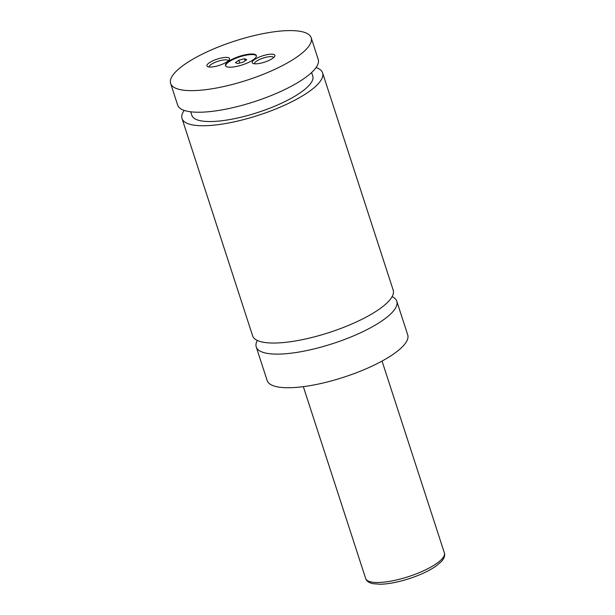 <?xml version="1.0" encoding="UTF-8"?>
<svg xmlns="http://www.w3.org/2000/svg" width="615" height="615" viewBox="0 0 615 615"><rect width="100%" height="100%" fill="white"/><g stroke="black" fill="none" stroke-linecap="round" stroke-linejoin="round"><path stroke-width="0.92" d="M257.331 340.449A73.9 20.495 -18 0 0 256.232 346.929A73.9 20.495 -18 0 0 307.362 350.45A73.9 20.495 -18 0 0 383.13 320.061A73.9 20.495 -18 0 0 396.798 301.258A73.9 20.495 -18 0 0 392.101 296.661M184.192 110.392A73.9 20.495 -18 0 0 182.032 118.557L252.634 335.852A73.9 20.495 -18 0 0 303.764 339.372A73.9 20.495 -18 0 0 379.532 308.984A73.9 20.495 -18 0 0 393.2 290.18L322.598 72.885A73.9 20.495 -18 0 0 316.049 67.55M228.449 61.5A16.259 4.505 -18 0 0 225.444 65.636A16.259 4.505 -18 0 0 236.69 66.412A16.259 4.505 -18 0 0 253.365 59.724A16.259 4.505 -18 0 0 256.37 55.588A16.259 4.505 -18 0 0 245.124 54.812A16.259 4.505 -18 0 0 228.449 61.5M256.424 55.865A16.259 4.505 -18 0 0 244.824 55.458A16.259 4.505 -18 0 0 228.626 62.038A16.259 4.505 -18 0 0 225.559 65.897M209.146 62.876A11.9 3.298 -18 0 0 207.724 66.651A11.9 3.298 -18 0 0 216.803 66.082A11.9 3.298 -18 0 0 227.373 61.577A11.9 3.298 -18 0 0 229.387 59.609A11.9 3.298 -18 0 0 222.907 57.687A11.9 3.298 -18 0 0 209.146 62.876M228.365 60.8A10.048 2.791 -18 0 0 221.4 60.332A10.048 2.791 -18 0 0 211.106 64.46A10.048 2.791 -18 0 0 209.246 67.012M254.433 59.647A11.9 3.298 -18 0 0 253.011 63.422A11.9 3.298 -18 0 0 262.098 62.861A11.9 3.298 -18 0 0 272.668 58.348A11.9 3.298 -18 0 0 274.682 56.388A11.9 3.298 -18 0 0 268.202 54.466A11.9 3.298 -18 0 0 254.433 59.647M273.652 57.572A10.048 2.791 -18 0 0 266.687 57.103A10.048 2.791 -18 0 0 256.401 61.239A10.048 2.791 -18 0 0 254.541 63.783M256.232 346.929L267.164 380.554A73.9 20.495 -18 0 0 318.286 384.075A73.9 20.495 -18 0 0 394.054 353.687A73.9 20.495 -18 0 0 407.722 334.883L396.798 301.258M182.032 118.557A73.9 20.495 -18 0 0 233.162 122.078A73.9 20.495 -18 0 0 308.93 91.689A73.9 20.495 -18 0 0 322.598 72.885M190.719 111.807L191.872 115.366A63.553 17.627 -18 0 0 235.837 118.388A63.553 17.627 -18 0 0 301.004 92.258A63.553 17.627 -18 0 0 312.758 76.083L311.597 72.524M184.292 64.644A73.9 20.495 -18 0 0 170.624 83.448A73.9 20.495 -18 0 0 221.754 86.969A73.9 20.495 -18 0 0 297.522 56.58A73.9 20.495 -18 0 0 311.19 37.776A73.9 20.495 -18 0 0 260.06 34.256A73.9 20.495 -18 0 0 184.292 64.644M170.624 83.448L177.643 105.057A73.9 20.495 -18 0 0 228.772 108.571A73.9 20.495 -18 0 0 304.54 78.19A73.9 20.495 -18 0 0 318.209 59.386L311.19 37.776M246.746 59.67L244.486 58.748L238.82 60.232L235.414 62.638L237.674 63.553L243.34 62.069L246.746 59.67M245.154 60.793L244.486 58.748M239.727 63.022L238.82 60.232M436.719 563.44A41.382 11.477 -18 0 0 444.376 552.908C445.237 555.483 444.276 558.335 441.493 561.457L435.904 566.192C429.009 570.897 420.145 575.04 409.313 578.615C398.474 582.098 388.857 583.973 380.485 584.25L372.951 583.689C368.892 582.782 366.463 581.044 365.664 578.484A41.382 11.477 -18 0 0 394.292 580.452A41.382 11.477 -18 0 0 436.719 563.44M444.376 552.908L382.046 361.082M365.664 578.484L303.333 386.658"/></g></svg>
